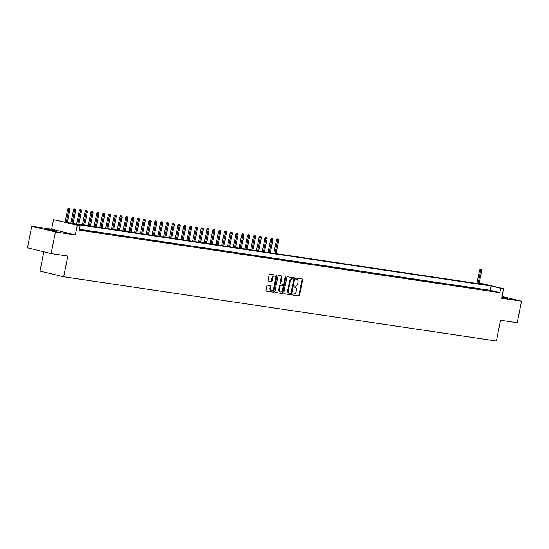 <?xml version="1.0" encoding="UTF-8"?>
<svg xmlns="http://www.w3.org/2000/svg" width="549" height="549" viewBox="0 0 549 549"><rect width="100%" height="100%" fill="white"/><g stroke="black" fill="none" stroke-linecap="round" stroke-linejoin="round"><path stroke-width="0.82" d="M292.507 294.394A0.604 0.405 103.6 0 0 292.789 295.053L298.834 295.945A0.865 0.576 103.6 0 0 299.576 295.184L302.623 279.928A0.865 0.576 103.6 0 0 302.224 279.002L296.172 278.103A0.604 0.405 103.6 0 0 295.938 279.29L296.721 279.407A2.766 1.839 103.6 0 1 296.824 279.427A2.766 1.839 103.6 0 1 297.997 282.385L297.743 283.655A2.766 1.839 103.6 0 1 295.383 286.098L294.6 285.981A0.604 0.405 103.6 0 0 294.36 287.168L295.142 287.285A2.766 1.839 103.6 0 1 295.252 287.305A2.766 1.839 103.6 0 1 296.426 290.27L296.172 291.54A2.766 1.839 103.6 0 1 293.804 293.983L293.022 293.866A0.604 0.405 103.6 0 0 292.507 294.394M55.257 231.225L56.684 231.342L53.171 230.402L45.622 229.132L55.257 231.225M501.848 297.393L507.688 298.306L501.951 296.899M267.658 285.171A0.865 0.576 103.6 0 0 266.924 285.933L266.066 290.208A0.865 0.576 103.6 0 0 266.464 291.142L273.182 292.137A0.865 0.576 103.6 0 0 273.924 291.375L276.971 276.12A0.865 0.576 103.6 0 0 276.572 275.193L269.854 274.191A0.865 0.576 103.6 0 0 269.113 274.953L268.084 280.127A0.865 0.576 103.6 0 0 268.482 281.061L271.357 281.486A0.865 0.576 103.6 0 0 272.098 280.724L272.606 278.158A2.313 1.537 103.6 0 1 274.672 276.133A2.313 1.537 103.6 0 1 275.653 278.611L273.649 288.65A2.313 1.537 103.6 0 1 271.583 290.675A2.313 1.537 103.6 0 1 270.602 288.198L270.938 286.53A0.865 0.576 103.6 0 0 270.533 285.597L267.658 285.171M51.153 253.563L27.45 247.839L31.76 226.257L55.47 231.973L51.153 253.563L67.829 256.033L63.691 276.758L496.42 341.004L500.558 320.287L517.24 322.764L521.55 301.175L501.683 298.231L503.577 288.733L500.681 288.3L499.816 292.617L79.269 230.175L80.133 225.859L53.528 219.71L66.038 222.462L486.586 284.904L479.236 283.126M55.47 231.973L75.337 234.924L77.231 225.426M283.771 292.837A0.865 0.576 103.6 0 0 284.176 293.77L290.895 294.772A0.865 0.576 103.6 0 0 291.629 294.003L294.683 278.755A0.865 0.576 103.6 0 0 294.278 277.821L287.559 276.82A0.865 0.576 103.6 0 0 286.825 277.588L283.771 292.837M282.042 293.454L275.324 292.459A0.865 0.576 103.6 0 1 274.919 291.526L277.966 276.271A0.865 0.576 103.6 0 1 278.707 275.509L281.582 275.934A0.865 0.576 103.6 0 1 281.98 276.868L280.745 283.051A0.865 0.576 103.6 0 0 281.143 283.984L283.051 284.265A0.865 0.576 103.6 0 0 283.792 283.504L285.082 277.067A0.604 0.405 103.6 0 1 285.878 277.183L282.776 292.692A0.865 0.576 103.6 0 1 282.042 293.454L275.124 292.37M521.55 301.175L502.033 296.474M489.084 290.593L492.563 291.107L489.084 290.593M483.285 289.728L486.764 290.249L483.285 289.728M477.479 288.87L480.958 289.385L477.479 288.87M471.68 288.005L475.159 288.527L471.68 288.005M465.881 287.148L469.361 287.662L465.881 287.148M460.076 286.283L463.562 286.804L460.076 286.283M454.277 285.425L457.756 285.94L454.277 285.425M448.478 284.56L451.957 285.082L448.478 284.56M442.679 283.703L446.159 284.217L442.679 283.703M436.874 282.838L440.36 283.359L436.874 282.838M431.075 281.98L434.554 282.495L431.075 281.98M425.276 281.115L428.755 281.637L425.276 281.115M419.477 280.258L422.956 280.772L419.477 280.258M413.671 279.393L417.151 279.915L413.671 279.393M407.873 278.535L411.352 279.05L407.873 278.535M402.074 277.67L405.553 278.192L402.074 277.67M396.268 276.813L399.754 277.327L396.268 276.813M390.469 275.948L393.949 276.47L390.469 275.948M384.671 275.09L388.15 275.605L384.671 275.09M378.872 274.226L382.351 274.747L378.872 274.226M373.066 273.368L376.552 273.882L373.066 273.368M367.267 272.503L370.747 273.025L367.267 272.503M361.468 271.645L364.948 272.16L361.468 271.645M355.67 270.781L359.149 271.302L355.67 270.781M349.864 269.923L353.35 270.437L349.864 269.923M344.065 269.058L347.544 269.58L344.065 269.058M338.266 268.2L341.746 268.715L338.266 268.2M332.468 267.336L335.947 267.857L332.468 267.336M326.662 266.478L330.141 266.992L326.662 266.478M320.863 265.613L324.342 266.135L320.863 265.613M315.064 264.755L318.544 265.27L315.064 264.755M309.259 263.891L312.745 264.412L309.259 263.891M303.46 263.033L306.939 263.547L303.46 263.033M297.661 262.168L301.14 262.69L297.661 262.168M291.862 261.31L295.341 261.825L291.862 261.31M286.056 260.446L289.543 260.967L286.056 260.446M280.258 259.588L283.737 260.102L280.258 259.588M274.459 258.723L277.938 259.245L274.459 258.723M268.66 257.865L272.139 258.38L268.66 257.865M262.854 257.001L266.334 257.522L262.854 257.001M257.056 256.143L260.535 256.658L257.056 256.143M251.257 255.278L254.736 255.8L251.257 255.278M245.458 254.42L248.937 254.935L245.458 254.42M239.652 253.556L243.132 254.077L239.652 253.556M233.853 252.698L237.333 253.213L233.853 252.698M228.055 251.833L231.534 252.355L228.055 251.833M222.249 250.975L225.735 251.49L222.249 250.975M216.45 250.111L219.929 250.632L216.45 250.111M210.651 249.253L214.131 249.768L210.651 249.253M204.852 248.388L208.332 248.91L204.852 248.388M199.047 247.53L202.533 248.045L199.047 247.53M193.248 246.666L196.727 247.187L193.248 246.666M187.449 245.808L190.928 246.323L187.449 245.808M181.65 244.943L185.13 245.465L181.65 244.943M175.845 244.085L179.324 244.6L175.845 244.085M170.046 243.221L173.525 243.742L170.046 243.221M164.247 242.363L167.726 242.878L164.247 242.363M158.448 241.498L161.928 242.02L158.448 241.498M152.643 240.64L156.122 241.155L152.643 240.64M146.844 239.776L150.323 240.297L146.844 239.776M141.045 238.918L144.524 239.433L141.045 238.918M135.239 238.053L138.725 238.575L135.239 238.053M129.44 237.195L132.92 237.71L129.44 237.195M123.642 236.331L127.121 236.852L123.642 236.331M117.843 235.473L121.322 235.988L117.843 235.473M112.037 234.608L115.523 235.13L112.037 234.608M106.238 233.75L109.718 234.265L106.238 233.75M100.44 232.886L103.919 233.407L100.44 232.886M94.641 232.028L98.12 232.543L94.641 232.028M88.835 231.163L92.314 231.685L88.835 231.163M83.036 230.306L86.516 230.82L83.036 230.306M499.816 292.617L490.209 290.297L79.44 229.31M79.379 229.64L80.717 229.962L79.351 229.757M43.831 251.792L39.988 271.041L63.691 276.758M75.337 234.924L51.633 229.208L31.76 226.257M51.633 229.208L53.528 219.71M476.8 283.449L476.978 282.584M479.277 282.927L503.577 288.733M500.681 288.3L491.067 285.981L70.526 223.539L80.133 225.859M490.209 290.297L491.067 285.981M294.717 287.182A2.766 1.839 103.6 0 0 294.607 287.154A2.766 1.839 103.6 0 0 294.504 287.134L295.142 287.285M296.288 279.304A2.766 1.839 103.6 0 0 296.186 279.269A2.766 1.839 103.6 0 0 296.076 279.249L296.721 279.407M292.624 294.964L298.196 295.794A0.865 0.576 103.6 0 0 298.931 295.033L301.984 279.777A0.865 0.576 103.6 0 0 301.778 278.933M283.977 293.681L290.249 294.614A0.865 0.576 103.6 0 0 290.991 293.852L294.038 278.597A0.865 0.576 103.6 0 0 293.832 277.753M290.503 293.489A0.604 0.405 103.6 0 0 291.018 292.953L293.694 279.565A0.604 0.405 103.6 0 0 293.413 278.913L292.59 278.789A2.766 1.839 103.6 0 0 290.229 281.232L288.397 290.387A2.766 1.839 103.6 0 0 289.57 293.344A2.766 1.839 103.6 0 0 289.68 293.365L290.503 293.489M292.823 278.768A0.604 0.405 103.6 0 0 292.775 278.762L293.413 278.913M289.467 293.317L289.035 293.214A2.766 1.839 103.6 0 1 288.932 293.193A2.766 1.839 103.6 0 1 287.758 290.229L289.584 281.074A2.766 1.839 103.6 0 1 291.951 278.638L293.441 278.919M281.081 283.97L280.505 283.833A0.865 0.576 103.6 0 1 280.107 282.9L281.342 276.71A0.865 0.576 103.6 0 0 281.136 275.866M281.397 293.303A0.865 0.576 103.6 0 0 282.138 292.535L285.233 277.025A0.604 0.405 103.6 0 0 285.24 276.71M279.462 289.474A2.313 1.537 103.6 0 0 280.443 291.951A2.313 1.537 103.6 0 0 282.509 289.927L283.215 286.386A0.865 0.576 103.6 0 0 282.817 285.453L280.91 285.171A0.865 0.576 103.6 0 0 280.168 285.933L279.462 289.474L278.823 289.316A2.313 1.537 103.6 0 0 279.805 291.793L280.443 291.951M282.241 285.315A0.865 0.576 103.6 0 0 282.179 285.302L282.817 285.453M278.823 289.316L279.53 285.782A0.865 0.576 103.6 0 1 280.271 285.02L282.179 285.302M271.583 290.675L270.938 290.524A2.313 1.537 103.6 0 1 269.964 288.047L270.293 286.372A0.865 0.576 103.6 0 0 270.087 285.528M274.672 276.133L274.033 275.982A2.313 1.537 103.6 0 0 271.968 278.007L272.606 278.158M268.289 280.971L270.719 281.328A0.865 0.576 103.6 0 0 271.453 280.566L271.968 278.007M266.272 291.052L272.544 291.986A0.865 0.576 103.6 0 0 273.285 291.224L276.332 275.969A0.865 0.576 103.6 0 0 276.126 275.124M481.473 269.387L480.258 269.14L481.473 269.387L481.741 270.602L479.545 270.17L476.889 283.462M480.897 269.298L478.062 283.634M481.741 270.602L479.105 283.792M479.545 270.17L480.258 269.14M278.453 239.24L277.231 239L278.453 239.24L278.714 240.455L276.518 240.023L273.862 253.315M277.869 239.151L275.035 253.494M278.714 240.455L276.085 253.645M276.518 240.023L277.231 239M272.654 238.376L271.432 238.136L272.654 238.376L272.915 239.597L270.719 239.165L268.063 252.458M272.071 238.293L269.236 252.629M272.915 239.597L270.28 252.787M270.719 239.165L271.432 238.136M266.848 237.518L265.634 237.278L266.848 237.518L267.116 238.733L264.92 238.3L262.264 251.593M266.272 237.429L263.438 251.771M267.116 238.733L264.481 251.922M264.92 238.3L265.634 237.278M261.049 236.653L259.828 236.413L261.049 236.653L261.317 237.875L259.121 237.442L256.458 250.735M260.473 236.571L257.639 250.907M261.317 237.875L258.682 251.065M259.121 237.442L259.828 236.413M255.251 235.796L254.029 235.555L255.251 235.796L255.511 237.01L253.315 236.578L250.66 249.87M254.667 235.706L251.833 250.049M255.511 237.01L252.876 250.2M253.315 236.578L254.029 235.555M249.452 234.931L248.23 234.691L249.452 234.931L249.713 236.152L247.517 235.72L244.861 249.013M248.869 234.848L246.034 249.184M249.713 236.152L247.077 249.342M247.517 235.72L248.23 234.691M243.646 234.073L242.432 233.833L243.646 234.073L243.914 235.288L241.718 234.855L239.062 248.148M243.07 233.984L240.236 248.326M243.914 235.288L241.279 248.477M241.718 234.855L242.432 233.833M237.847 233.208L236.626 232.968L237.847 233.208L238.115 234.43L235.912 233.998L233.256 247.29M237.271 233.126L234.43 247.462M238.115 234.43L235.48 247.62M235.912 233.998L236.626 232.968M232.049 232.351L230.827 232.11L232.049 232.351L232.309 233.565L230.113 233.133L227.458 246.426M231.465 232.261L228.631 246.604M232.309 233.565L229.674 246.755M230.113 233.133L230.827 232.11M226.25 231.486L225.028 231.246L226.25 231.486L226.511 232.707L224.315 232.275L221.659 245.568M225.666 231.404L222.832 245.739M226.511 232.707L223.875 245.897M224.315 232.275L225.028 231.246M220.444 230.628L219.223 230.388L220.444 230.628L220.712 231.843L218.516 231.41L215.86 244.703M219.868 230.539L217.033 244.881M220.712 231.843L218.077 245.032M218.516 231.41L219.223 230.388M214.645 229.763L213.424 229.523L214.645 229.763L214.913 230.985L212.71 230.553L210.054 243.845M214.069 229.681L211.228 244.017M214.913 230.985L212.278 244.175M212.71 230.553L213.424 229.523M208.846 228.906L207.625 228.665L208.846 228.906L209.107 230.12L206.911 229.688L204.255 242.981M208.263 228.816L205.429 243.159M209.107 230.12L206.472 243.31M206.911 229.688L207.625 228.665M203.048 228.041L201.826 227.801L203.048 228.041L203.308 229.262L201.112 228.83L198.457 242.123M202.464 227.959L199.63 242.294M203.308 229.262L200.673 242.452M201.112 228.83L201.826 227.801M197.242 227.183L196.02 226.943L197.242 227.183L197.51 228.398L195.314 227.965L192.658 241.258M196.666 227.094L193.831 241.43M197.51 228.398L194.874 241.587M195.314 227.965L196.02 226.943M191.443 226.318L190.222 226.078L191.443 226.318L191.704 227.54L189.508 227.108L186.852 240.4M190.86 226.236L188.026 240.572M191.704 227.54L189.076 240.73M189.508 227.108L190.222 226.078M185.644 225.461L184.423 225.22L185.644 225.461L185.905 226.675L183.709 226.243L181.053 239.536M185.061 225.371L182.227 239.707M185.905 226.675L183.27 239.865M183.709 226.243L184.423 225.22M179.839 224.596L178.624 224.356L179.839 224.596L180.106 225.817L177.91 225.385L175.255 238.678M179.262 224.514L176.428 238.849M180.106 225.817L177.471 239.007M177.91 225.385L178.624 224.356M174.04 223.738L172.818 223.498L174.04 223.738L174.308 224.953L172.105 224.52L169.449 237.813M173.463 223.649L170.629 237.985M174.308 224.953L171.672 238.142M172.105 224.52L172.818 223.498M168.241 222.873L167.02 222.633L168.241 222.873L168.502 224.095L166.306 223.663L163.65 236.955M167.658 222.791L164.824 237.127M168.502 224.095L165.867 237.285M166.306 223.663L167.02 222.633M162.442 222.016L161.221 221.775L162.442 222.016L162.703 223.23L160.507 222.798L157.851 236.091M161.859 221.926L159.025 236.262M162.703 223.23L160.068 236.42M160.507 222.798L161.221 221.775M156.637 221.151L155.422 220.911L156.637 221.151L156.904 222.372L154.708 221.94L152.052 235.233M156.06 221.069L153.226 235.404M156.904 222.372L154.269 235.562M154.708 221.94L155.422 220.911M150.838 220.293L149.616 220.053L150.838 220.293L151.105 221.508L148.903 221.075L146.247 234.368M150.261 220.204L147.42 234.54M151.105 221.508L148.47 234.698M148.903 221.075L149.616 220.053M145.039 219.428L143.817 219.188L145.039 219.428L145.3 220.65L143.104 220.218L140.448 233.51M144.456 219.346L141.621 233.682M145.3 220.65L142.665 233.84M143.104 220.218L143.817 219.188M139.24 218.571L138.019 218.33L139.24 218.571L139.501 219.785L137.305 219.353L134.649 232.646M138.657 218.481L135.823 232.817M139.501 219.785L136.866 232.975M137.305 219.353L138.019 218.33M133.434 217.706L132.213 217.466L133.434 217.706L133.702 218.927L131.506 218.495L128.85 231.788M132.858 217.624L130.024 231.959M133.702 218.927L131.067 232.117M131.506 218.495L132.213 217.466M127.636 216.848L126.414 216.608L127.636 216.848L127.903 218.063L125.7 217.63L123.045 230.923M127.059 216.759L124.218 231.095M127.903 218.063L125.268 231.253M125.7 217.63L126.414 216.608M121.837 215.983L120.615 215.743L121.837 215.983L122.098 217.205L119.902 216.773L117.246 230.065M121.254 215.901L118.419 230.237M122.098 217.205L119.462 230.395M119.902 216.773L120.615 215.743M116.038 215.126L114.816 214.885L116.038 215.126L116.299 216.34L114.103 215.908L111.447 229.201M115.455 215.036L112.62 229.372M116.299 216.34L113.664 229.53M114.103 215.908L114.816 214.885M110.232 214.261L109.011 214.021L110.232 214.261L110.5 215.483L108.304 215.05L105.648 228.343M109.656 214.179L106.822 228.514M110.5 215.483L107.865 228.672M108.304 215.05L109.011 214.021M104.434 213.403L103.212 213.163L104.434 213.403L104.694 214.618L102.498 214.185L99.843 227.478M103.85 213.314L101.016 227.65M104.694 214.618L102.059 227.808M102.498 214.185L103.212 213.163M98.635 212.538L97.413 212.298L98.635 212.538L98.895 213.76L96.699 213.328L94.044 226.62M98.051 212.456L95.217 226.792M98.895 213.76L96.26 226.95M96.699 213.328L97.413 212.298M92.829 211.681L91.614 211.44L92.829 211.681L93.097 212.895L90.901 212.463L88.245 225.756M92.253 211.591L89.418 225.927M93.097 212.895L90.461 226.085M90.901 212.463L91.614 211.44M87.03 210.816L85.809 210.576L87.03 210.816L87.298 212.038L85.095 211.605L82.439 224.898M86.454 210.734L83.62 225.069M87.298 212.038L84.663 225.227M85.095 211.605L85.809 210.576M81.231 209.958L80.01 209.718L81.231 209.958L81.492 211.173L79.296 210.741L76.64 224.033M80.648 209.869L77.814 224.205M81.492 211.173L78.857 224.363M79.296 210.741L80.01 209.718M75.433 209.094L74.211 208.853L75.433 209.094L75.693 210.315L73.497 209.883L70.842 223.175M74.849 209.011L72.015 223.347M75.693 210.315L73.058 223.505M73.497 209.883L74.211 208.853M69.627 208.236L68.405 207.996L69.627 208.236L69.895 209.45L67.699 209.018L65.056 222.221M69.05 208.146L66.216 222.482M69.895 209.45L67.259 222.64M67.699 209.018L68.405 207.996M301.984 279.777L302.623 279.928M298.931 295.033L299.576 295.184M298.196 295.794L298.834 295.945M294.038 278.597L294.683 278.755M290.991 293.852L291.629 294.003M290.249 294.614L290.895 294.772M291.951 278.638L292.59 278.789M289.584 281.074L290.229 281.232M287.758 290.229L288.397 290.387M281.342 276.71L281.98 276.868M280.107 282.9L280.745 283.051M285.233 277.025L285.878 277.183M282.138 292.535L282.776 292.692M280.271 285.02L280.91 285.171M279.53 285.782L280.168 285.933M270.293 286.372L270.938 286.53M269.964 288.047L270.602 288.198M271.453 280.566L272.098 280.724M270.719 281.328L271.357 281.486M276.332 275.969L276.971 276.12M273.285 291.224L273.924 291.375M272.544 291.986L273.182 292.137M294.607 287.154L295.252 287.305M296.186 279.269L296.824 279.427M288.932 293.193L289.57 293.344M280.47 283.826L281.115 283.977M282.207 285.308L282.852 285.459"/></g></svg>
